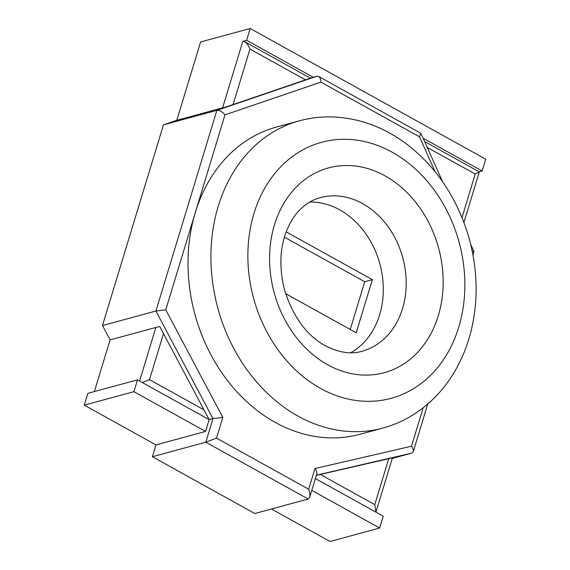 <?xml version="1.0" encoding="UTF-8"?>
<svg xmlns="http://www.w3.org/2000/svg" width="570" height="570" viewBox="0 0 570 570"><rect width="100%" height="100%" fill="white"/><g stroke="black" fill="none" stroke-linecap="round" stroke-linejoin="round"><path stroke-width="0.85" d="M392.253 458.423L411.896 453.086L413.243 451.761L427.742 404.037M316.336 475.337L392.424 457.853M479.149 171.791L482.135 170.986L485.726 159.173L250.209 28.5L200.597 41.973L176.807 120.291L163.455 124.844L102.472 325.555L110.081 339.898L159.693 326.425L209.154 419.627L137.477 379.862L87.865 393.336L84.275 405.142L155.952 444.914L152.368 456.72L254.762 513.534L308.192 499.021L309.667 497.304L316.721 474.083C317.084 472.587 316.5 470.742 314.975 468.54L411.497 446.217C413.029 448.412 413.613 450.264 413.243 451.761M472.266 251.27L473.984 251.733L473.007 255.068M299.371 120.833L276.478 127.053A159.187 127.801 74.8 0 0 195.332 212.489A159.187 127.801 74.8 0 0 275.16 422.349A159.187 127.801 74.8 0 0 359.934 434.29L382.833 428.07C403.161 422.512 421.045 411.732 436.463 395.737C452.103 379.299 463.317 358.972 470.107 334.747C478.38 303.853 478.123 271.954 469.338 239.058C457.788 198.951 436.862 167.281 406.56 144.039C392.623 133.644 377.917 126.198 362.442 121.716C340.896 115.596 319.877 115.304 299.371 120.833A159.187 127.801 74.8 0 0 210.907 256.115A159.187 127.801 74.8 0 0 298.06 416.128A159.187 127.801 74.8 0 0 382.833 428.07M250.209 28.5L246.625 40.306L313.179 77.235L316.998 76.202L318.594 76.401L420.931 133.337L419.506 136.821L320.931 82.13L225 114.834L165.749 309.859L222.813 417.404L216.529 438.109L308.684 489.238L314.975 468.54M110.081 339.898L94.385 391.561M313.179 77.235L226.418 106.818L176.807 120.291M375.901 512.152L374.782 504.628L388.776 458.586M142.322 382.548L149.511 379.634L203.967 409.851M311.776 490.364L379.641 528.027L383.225 516.213L315.36 478.558M102.472 325.555L155.902 311.042L165.749 309.859M137.477 379.862L133.893 391.668L205.57 431.44L209.154 419.627L212.973 418.594L222.813 417.404M152.368 456.72L205.798 442.206L216.529 438.109M309.667 497.304C310.208 495.223 309.881 492.53 308.684 489.238M271.455 509.003L330.03 541.5L379.641 528.027M424.6 141.524L479.277 171.862L475.223 174.042L427.243 147.423M163.455 124.844L216.885 110.331C219.457 110.038 222.165 111.535 225 114.834M318.594 76.401C320.034 77.335 320.81 79.244 320.931 82.13M246.625 40.306L242.806 41.346L244.694 41.703C246.746 42.978 248.492 45.429 249.952 49.049L233.087 104.545M84.275 405.142L133.893 391.668M155.952 444.914L205.57 431.44M423.132 138.246L482.135 170.986M350.692 352.737A79.593 63.897 74.8 0 0 379.869 263.917A79.593 63.897 74.8 0 0 309.767 202.072M286.211 231.876L372.353 279.671L356.214 332.802L285.591 293.614M284.43 237.191L364.722 281.744L350.222 329.481M364.722 281.744L372.353 279.671M316.386 475.173L411.896 453.086M411.497 446.217L423.175 407.785M320.326 474.418L374.782 504.628M435.181 171.805L419.506 136.821M462.014 217.512L475.223 174.042M316.998 76.202L216.885 110.331L155.902 311.042L212.973 418.594L205.798 442.206L308.192 499.021M242.806 41.346L222.599 107.851M155.881 327.458L139.6 381.038M305.477 79.864L249.952 49.049M163.497 333.593L149.511 379.634M320.497 388.37A132.653 106.497 74.8 0 0 462.982 260.476A132.653 106.497 74.8 0 0 285.627 162.065A132.653 106.497 74.8 0 0 320.497 388.37M327.672 364.757A106.127 85.201 -105.2 0 1 299.777 183.718A106.127 85.201 -105.2 0 1 441.657 262.442A106.127 85.201 -105.2 0 1 327.672 364.757M320.24 197.64A79.593 63.897 -105.2 0 1 402.769 257.697A79.593 63.897 -105.2 0 1 361.971 351.262C351.255 354.569 339.022 352.716 325.278 345.705C306.724 335.538 293.151 317.006 284.565 290.116C278.965 267.48 279.77 247.416 286.974 229.938C290.522 221.573 294.833 214.869 299.906 209.831C306.218 203.576 313.001 199.507 320.24 197.64M473.984 251.733L470.756 244.523M442.591 181.673L420.931 133.337M375.922 512.166L392.459 457.731M463.952 222.442L479.299 171.912M310.429 78.175L244.694 41.703"/></g></svg>
